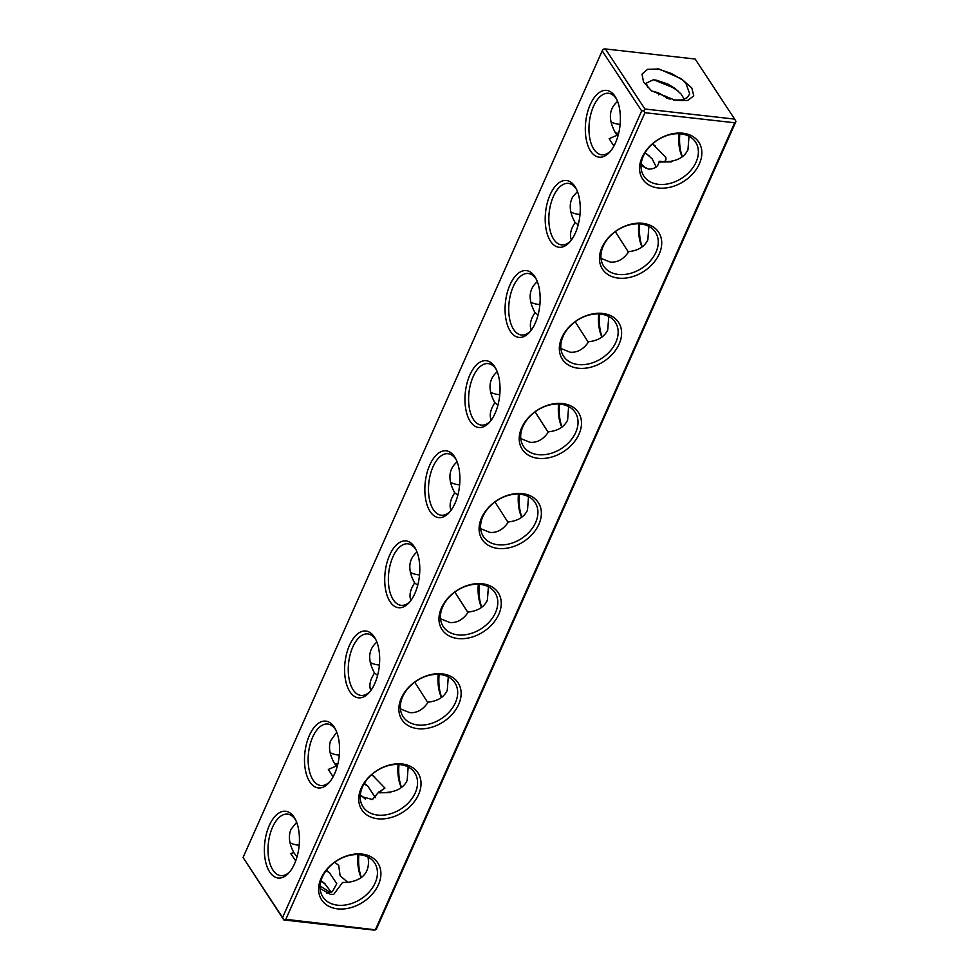 <?xml version="1.0" encoding="UTF-8"?>
<svg xmlns="http://www.w3.org/2000/svg" width="979" height="979" viewBox="0 0 979 979"><rect width="100%" height="100%" fill="white"/><g stroke="black" fill="none" stroke-linecap="round" stroke-linejoin="round"><path stroke-width="1.47" d="M570.843 212.002A30.936 22.59 146.7 0 0 578.883 214.377A30.936 22.59 146.7 0 0 580.009 214.487M610.957 121.898A30.936 22.59 146.7 0 0 618.997 124.272A30.936 22.59 146.7 0 0 620.123 124.37M658.708 94.841A30.936 22.59 146.7 0 0 658.879 93.042M666.564 96.811A40.665 29.688 -33.3 0 1 666.381 97.472M628.432 252.129L615.314 231.644M601.02 258.358L610.235 262.078C617.468 262.702 623.66 259.215 628.787 251.615C638.247 250.575 644.61 246.647 647.853 239.818L648.869 226.357M578.185 224.864L575.04 222.429L572.397 227.238C570.231 232.182 569.913 236.416 571.43 239.965M601.95 337.057A30.936 15.884 96.4 0 1 598.671 313.941M588.318 342.246L575.187 321.748M560.894 348.463L570.121 352.183C577.353 352.807 583.533 349.319 588.66 341.72C598.132 340.68 604.484 336.752 607.739 329.923L608.754 316.462M578.246 364.555A30.936 22.59 146.7 0 0 610.211 350.996A30.936 22.59 146.7 0 0 615.338 322.324A30.936 22.59 146.7 0 0 577.072 320.439A30.936 22.59 146.7 0 0 563.623 356.319A30.936 22.59 146.7 0 0 578.246 364.555M537.349 281.658C528.66 289.086 527.852 299.39 534.926 312.546L532.282 317.343C530.116 322.287 529.786 326.533 531.303 330.07M530.704 330.865A30.936 15.884 96.4 0 1 521.415 335.002A30.936 15.884 96.4 0 1 513.645 329.482A30.936 15.884 96.4 0 1 510.634 294.141A30.936 15.884 96.4 0 1 528.33 273.496A30.936 15.884 96.4 0 1 536.468 279.59M644.916 109.012L643.803 110.725L644.941 112.695L734.666 122.767L735.939 121.506L376.805 928.141L375.679 929.854L373.574 930.05L283.849 919.966L243.061 857.494L282.552 917.556L641.686 110.921L602.195 50.859L603.321 49.146L605.426 48.95L695.151 59.034L734.629 119.095L644.916 109.012L605.426 48.95M735.78 121.066L734.629 119.095M643.803 110.725L641.686 110.921M602.195 50.859L243.061 857.494M269.714 872.02A33.592 17.243 96.4 0 1 269.849 824.269A33.592 17.243 96.4 0 1 295.156 819.031A33.592 17.243 96.4 0 1 289.148 872.534A33.592 17.243 96.4 0 1 269.714 872.02M309.829 781.915A33.592 17.243 96.4 0 1 309.964 734.164A33.592 17.243 96.4 0 1 335.283 728.927A33.592 17.243 96.4 0 1 329.274 782.429A33.592 17.243 96.4 0 1 309.829 781.915M349.944 691.81A33.592 17.243 96.4 0 1 350.078 644.047A33.592 17.243 96.4 0 1 375.398 638.822A33.592 17.243 96.4 0 1 369.389 692.324A33.592 17.243 96.4 0 1 349.944 691.81M390.058 601.706A33.592 17.243 96.4 0 1 390.193 553.943A33.592 17.243 96.4 0 1 415.512 548.705A33.592 17.243 96.4 0 1 409.503 602.22A33.592 17.243 96.4 0 1 390.058 601.706M430.185 511.601A33.592 17.243 96.4 0 1 430.319 463.838A33.592 17.243 96.4 0 1 455.639 458.6A33.592 17.243 96.4 0 1 449.618 512.115A33.592 17.243 96.4 0 1 430.185 511.601M470.299 421.496A33.592 17.243 96.4 0 1 470.434 373.733A33.592 17.243 96.4 0 1 495.753 368.496A33.592 17.243 96.4 0 1 489.745 422.01A33.592 17.243 96.4 0 1 470.299 421.496M510.414 331.392A33.592 17.243 96.4 0 1 510.548 283.629A33.592 17.243 96.4 0 1 535.868 278.391A33.592 17.243 96.4 0 1 529.859 331.905A33.592 17.243 96.4 0 1 510.414 331.392M550.541 241.275A33.592 17.243 96.4 0 1 550.675 193.524A33.592 17.243 96.4 0 1 575.982 188.286A33.592 17.243 96.4 0 1 569.974 241.789A33.592 17.243 96.4 0 1 550.541 241.275M590.655 151.17A33.592 17.243 96.4 0 1 590.79 103.419A33.592 17.243 96.4 0 1 616.109 98.181A33.592 17.243 96.4 0 1 610.088 151.684A33.592 17.243 96.4 0 1 590.655 151.17M670.125 99.197L658.047 92.711L651.806 90.998M684.297 99.209L681.054 94.008L675.155 88.551L667.788 84.01L656.163 80.119L653.25 79.825L646.311 83.105L647.719 87.376M673.564 100.029L681.604 99.919L687.038 97.778L689.742 93.935L685.875 83.203L681.249 78.736L659.002 68.983L647.596 69.301L642.004 74.11L643.533 81.967L651.512 90.814L675.694 100.433L687.65 100.458L693.768 95.893L691.835 88.012L682.216 79.544M678.19 91.047L672.487 87.388L653.886 79.85M683.024 80.254L671.459 73.535L657.288 68.738M618.447 134.196L616.819 132.924L617.051 135.31L615.155 132.324C608.081 119.169 608.889 108.877 617.578 101.437M617.051 135.31L609.146 138.675L613.931 146.055M646.275 168.474L641.159 163.995M656.175 166.883L652.198 158.904L645.173 152.626M644.696 166.907L641.11 164.484M649.163 155.808L644.916 153.054M655.514 146.152L652.442 143.962M652.589 143.827L665.757 157.338C666.65 161.131 664.606 162.441 659.626 161.266L658.879 162.061C658.304 166.614 654.841 168.963 648.477 169.122L641.049 165.451M668.645 98.769L666.638 98.12M658.047 92.711L666.124 97.337L665.304 96.064M688.983 136.252L687.98 149.701C685.092 155.857 679.573 159.687 671.435 161.168L671.423 161.878L658.879 162.061M610.945 150.656A30.936 15.884 96.4 0 1 601.657 154.78A30.936 15.884 96.4 0 1 593.874 149.261A30.936 15.884 96.4 0 1 590.875 113.931A30.936 15.884 96.4 0 1 608.571 93.286A30.936 15.884 96.4 0 1 616.709 99.381M662.673 161.584L659.626 161.266M671.435 161.364L667.886 161.584M658.488 184.333A30.936 22.59 146.7 0 0 690.452 170.774A30.936 22.59 146.7 0 0 695.567 142.114A30.936 22.59 146.7 0 0 657.301 140.23A30.936 22.59 146.7 0 0 643.864 176.11A30.936 22.59 146.7 0 0 658.488 184.333M658.512 188.017A33.592 24.524 146.7 0 0 701.625 149.714A33.592 24.524 146.7 0 0 652.002 144.133A33.592 24.524 146.7 0 0 658.512 188.017M570.83 240.761A30.936 15.884 96.4 0 1 561.542 244.897A30.936 15.884 96.4 0 1 553.759 239.378A30.936 15.884 96.4 0 1 550.749 204.036A30.936 15.884 96.4 0 1 568.444 183.391A30.936 15.884 96.4 0 1 576.582 189.485M682.363 156.713A33.592 17.243 96.4 0 1 679.818 133.78M642.248 246.818A33.592 17.243 96.4 0 1 639.703 223.885M602.122 336.923A33.592 17.243 96.4 0 1 599.589 313.99M562.007 427.028A33.592 17.243 96.4 0 1 559.462 404.094M521.893 517.132A33.592 17.243 96.4 0 1 519.347 494.199M481.766 607.237A33.592 17.243 96.4 0 1 479.233 584.304M441.651 697.342A33.592 17.243 96.4 0 1 439.118 674.409M401.537 787.459A33.592 17.243 96.4 0 1 398.991 764.513M361.422 877.563A33.592 17.243 96.4 0 1 358.877 854.63M682.192 156.836A30.936 15.884 96.4 0 1 678.912 133.731M642.065 246.941A30.936 15.884 96.4 0 1 638.785 223.836M644.941 112.695L285.807 919.318L375.679 929.854M734.666 122.767L375.532 929.401M618.398 278.122A33.592 24.524 146.7 0 0 661.498 239.818A33.592 24.524 146.7 0 0 611.875 234.25A33.592 24.524 146.7 0 0 618.398 278.122M578.283 368.226A33.592 24.524 146.7 0 0 621.384 329.923A33.592 24.524 146.7 0 0 571.76 324.355A33.592 24.524 146.7 0 0 578.283 368.226M538.156 458.331A33.592 24.524 146.7 0 0 581.269 420.028A33.592 24.524 146.7 0 0 531.646 414.46A33.592 24.524 146.7 0 0 538.156 458.331M498.042 548.436A33.592 24.524 146.7 0 0 541.154 510.132A33.592 24.524 146.7 0 0 491.519 504.564A33.592 24.524 146.7 0 0 498.042 548.436M457.927 638.541A33.592 24.524 146.7 0 0 501.028 600.249A33.592 24.524 146.7 0 0 451.405 594.669A33.592 24.524 146.7 0 0 457.927 638.541M417.813 728.657A33.592 24.524 146.7 0 0 460.913 690.354A33.592 24.524 146.7 0 0 411.29 684.774A33.592 24.524 146.7 0 0 417.813 728.657M377.686 818.762A33.592 24.524 146.7 0 0 420.799 780.459A33.592 24.524 146.7 0 0 371.176 774.879A33.592 24.524 146.7 0 0 377.686 818.762M337.571 908.867A33.592 24.524 146.7 0 0 380.684 870.564A33.592 24.524 146.7 0 0 331.049 864.983A33.592 24.524 146.7 0 0 337.571 908.867M618.361 274.438A30.936 22.59 146.7 0 0 650.325 260.891A30.936 22.59 146.7 0 0 655.453 232.219A30.936 22.59 146.7 0 0 617.186 230.334A30.936 22.59 146.7 0 0 603.737 266.215A30.936 22.59 146.7 0 0 618.361 274.438M283.849 919.966L285.807 919.318M283.702 919.526L282.552 917.556M290.004 871.506A30.936 15.884 96.4 0 1 280.716 875.63A30.936 15.884 96.4 0 1 272.933 870.111A30.936 15.884 96.4 0 1 269.923 834.781A30.936 15.884 96.4 0 1 287.618 814.136A30.936 15.884 96.4 0 1 295.768 820.231M330.119 781.401A30.936 15.884 96.4 0 1 320.831 785.525A30.936 15.884 96.4 0 1 313.047 780.006A30.936 15.884 96.4 0 1 310.049 744.676A30.936 15.884 96.4 0 1 327.745 724.032A30.936 15.884 96.4 0 1 335.883 730.126M370.233 691.284A30.936 15.884 96.4 0 1 360.945 695.42A30.936 15.884 96.4 0 1 353.174 689.901A30.936 15.884 96.4 0 1 350.164 654.572A30.936 15.884 96.4 0 1 367.859 633.927A30.936 15.884 96.4 0 1 375.997 640.009M410.36 601.179A30.936 15.884 96.4 0 1 401.072 605.316A30.936 15.884 96.4 0 1 393.289 599.797A30.936 15.884 96.4 0 1 390.278 564.467A30.936 15.884 96.4 0 1 407.974 543.822A30.936 15.884 96.4 0 1 416.112 549.904M450.475 511.075A30.936 15.884 96.4 0 1 441.186 515.211A30.936 15.884 96.4 0 1 433.403 509.692A30.936 15.884 96.4 0 1 430.393 474.362A30.936 15.884 96.4 0 1 448.088 453.718A30.936 15.884 96.4 0 1 456.238 459.8M490.589 420.97A30.936 15.884 96.4 0 1 481.301 425.106A30.936 15.884 96.4 0 1 473.53 419.587A30.936 15.884 96.4 0 1 470.52 384.245A30.936 15.884 96.4 0 1 488.215 363.601A30.936 15.884 96.4 0 1 496.353 369.695M530.716 302.119A30.936 22.59 146.7 0 0 538.756 304.481A30.936 22.59 146.7 0 0 539.882 304.591M538.071 314.969L534.926 312.546M561.836 427.162A30.936 15.884 96.4 0 1 558.556 404.046M521.721 517.267A30.936 15.884 96.4 0 1 518.442 494.15M481.595 607.372A30.936 15.884 96.4 0 1 478.315 584.255M441.48 697.476A30.936 15.884 96.4 0 1 438.2 674.36M401.366 787.581A30.936 15.884 96.4 0 1 398.086 764.464M361.239 877.686A30.936 15.884 96.4 0 1 357.971 854.581M538.132 454.66A30.936 22.59 146.7 0 0 570.096 441.101A30.936 22.59 146.7 0 0 575.211 412.428A30.936 22.59 146.7 0 0 536.945 410.544A30.936 22.59 146.7 0 0 523.508 446.424A30.936 22.59 146.7 0 0 538.132 454.66M498.005 544.765A30.936 22.59 146.7 0 0 529.982 531.205A30.936 22.59 146.7 0 0 535.097 502.533A30.936 22.59 146.7 0 0 496.83 500.648A30.936 22.59 146.7 0 0 483.393 536.529A30.936 22.59 146.7 0 0 498.005 544.765M457.891 634.869A30.936 22.59 146.7 0 0 489.855 621.31A30.936 22.59 146.7 0 0 494.982 592.638A30.936 22.59 146.7 0 0 456.716 590.765A30.936 22.59 146.7 0 0 443.267 626.633A30.936 22.59 146.7 0 0 457.891 634.869M417.776 724.974A30.936 22.59 146.7 0 0 449.74 711.415A30.936 22.59 146.7 0 0 454.868 682.742A30.936 22.59 146.7 0 0 416.601 680.87A30.936 22.59 146.7 0 0 403.152 716.738A30.936 22.59 146.7 0 0 417.776 724.974M377.661 815.079A30.936 22.59 146.7 0 0 409.626 801.52A30.936 22.59 146.7 0 0 414.741 772.859A30.936 22.59 146.7 0 0 400.117 764.623A30.936 22.59 146.7 0 0 368.153 778.183A30.936 22.59 146.7 0 0 363.038 806.843A30.936 22.59 146.7 0 0 377.661 815.079M337.535 905.183A30.936 22.59 146.7 0 0 369.499 891.624A30.936 22.59 146.7 0 0 374.627 862.964A30.936 22.59 146.7 0 0 336.36 861.079A30.936 22.59 146.7 0 0 322.923 896.96A30.936 22.59 146.7 0 0 337.535 905.183M320.121 885.983L330.29 892.456M376.878 642.077C368.19 649.518 367.382 659.809 374.455 672.965L371.812 677.762C369.646 682.706 369.316 686.952 370.833 690.501M416.993 551.972C408.304 559.413 407.497 569.705 414.57 582.86L411.926 587.657C409.76 592.601 409.442 596.847 410.96 600.396M457.107 461.868C448.419 469.296 447.611 479.6 454.684 492.755L452.041 497.552C449.875 502.496 449.557 506.743 451.074 510.279M497.234 371.763C488.533 379.191 487.726 389.495 494.799 402.65L492.156 407.448C490.002 412.392 489.671 416.638 491.189 420.175M548.203 432.351L535.072 411.853M520.779 438.568L529.994 442.288C537.238 442.912 543.418 439.424 548.546 431.825C558.018 430.784 564.369 426.856 567.624 420.028L568.628 406.566M508.077 522.456L494.958 501.958M480.665 528.672L489.879 532.392C497.112 533.017 503.304 529.529 508.431 521.929C517.891 520.889 524.254 516.961 527.497 510.132L528.513 496.671M467.962 612.56L454.843 592.062M440.55 618.777L449.765 622.497C456.997 623.121 463.177 619.634 468.317 612.034C477.776 610.994 484.14 607.066 487.383 600.237L488.399 586.776M427.847 702.665L414.717 682.179M400.423 708.882L409.65 712.614C416.883 713.226 423.063 709.738 428.19 702.139C437.662 701.099 444.013 697.17 447.268 690.342L448.284 676.881M371.775 774.56L384.931 788.083L378.053 792.806L390.597 792.635L390.609 791.913C397.902 790.604 403.115 787.361 406.248 782.197L407.154 780.447L408.157 766.998M378.053 792.806L372.485 799.525L360.223 796.196M326.411 870.27L329.25 872.534L336.788 883.682L332.37 891.698L326.656 893.093M321.026 880.684L324.441 883.339L331.281 892.138M326.142 870.625L329.947 873.146M320.892 881.186L325.15 883.976M368.043 857.102C370.258 871.604 363.552 880.023 347.961 882.348L342.564 882.471L333.717 894.378L330.412 894.341L320.145 888.553M334.647 862.266L337.033 864.041M334.696 862.23L338.71 865.412L340.129 875.801L347.863 882.36M296.637 822.287L291.02 829.299C288.181 836.115 289.123 843.874 293.859 852.55L290.714 853.578L295.719 860.847M377.6 675.388L374.455 672.965M330.131 752.643A30.936 22.59 146.7 0 0 338.171 755.017A30.936 22.59 146.7 0 0 339.297 755.115M336.752 732.182L330.437 741.042C328.454 747.699 329.752 755.042 334.328 763.069L336.238 766.055L335.993 763.669L337.633 764.942M370.246 662.538A30.936 22.59 146.7 0 0 378.286 664.912A30.936 22.59 146.7 0 0 379.411 665.01M417.715 585.283L414.57 582.86M410.372 572.434A30.936 22.59 146.7 0 0 418.4 574.808A30.936 22.59 146.7 0 0 419.538 574.906M457.842 495.178L454.684 492.755M450.487 482.329A30.936 22.59 146.7 0 0 458.527 484.703A30.936 22.59 146.7 0 0 459.653 484.801M497.956 405.073L494.799 402.65M490.601 392.224A30.936 22.59 146.7 0 0 498.641 394.586A30.936 22.59 146.7 0 0 499.767 394.696M333.105 776.812L328.344 769.421L336.238 766.055M371.616 774.695L374.639 776.824M364.09 783.787L368.483 786.663M360.284 795.217L363.662 797.481M364.347 783.359L367.761 786.015L375.361 797.628M360.333 794.752L365.424 799.207M378.8 792.011L381.834 792.329M387.072 792.329L390.609 792.097M297.029 856.833L293.749 852.587M290.017 842.748A30.936 22.59 146.7 0 0 298.057 845.122A30.936 22.59 146.7 0 0 299.182 845.22M577.463 191.541L572.752 196.803C568.775 204.085 569.545 212.627 575.04 222.429M643.79 166.087L642.677 165.194"/></g></svg>
